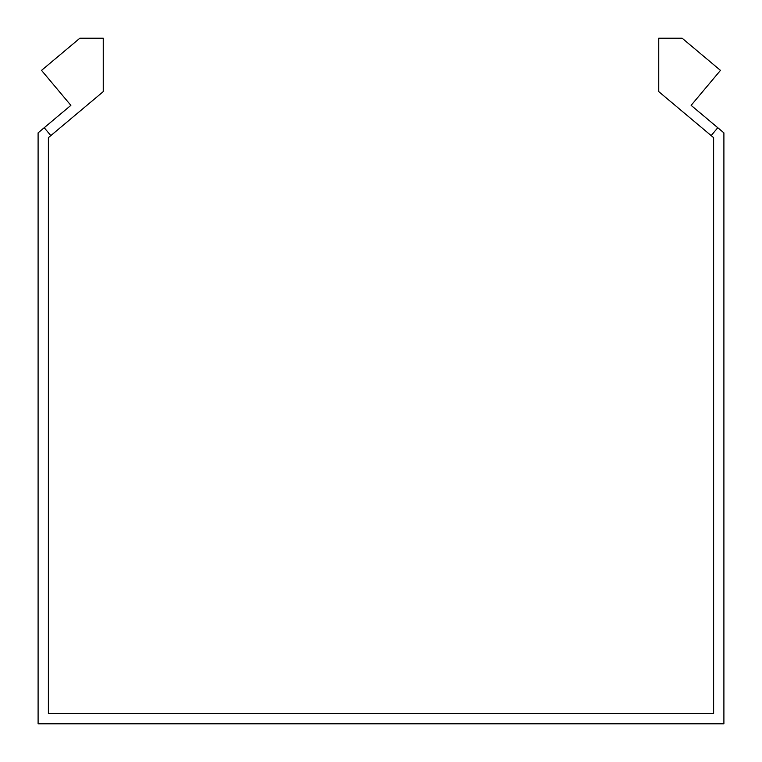 <?xml version="1.0" encoding="UTF-8"?>
<svg xmlns="http://www.w3.org/2000/svg" width="762" height="762" viewBox="0 0 762 762"><rect width="100%" height="100%" fill="white"/><g stroke="black" fill="none" stroke-linecap="round" stroke-linejoin="round"><path stroke-width="1.14" d="M50.835 135.598L44.225 127.721L70.876 105.356L41.529 70.38L79.867 38.214L103.251 38.214L103.251 91.621L48.387 137.655L48.387 713.499L713.613 713.499L713.613 137.655L711.165 135.598L717.775 127.721L691.124 105.356L720.471 70.38L682.133 38.214L658.749 38.214L658.749 91.621L711.165 135.598M44.225 127.721L38.1 132.864L38.1 723.786L723.9 723.786L723.9 132.864L717.775 127.721"/></g></svg>
